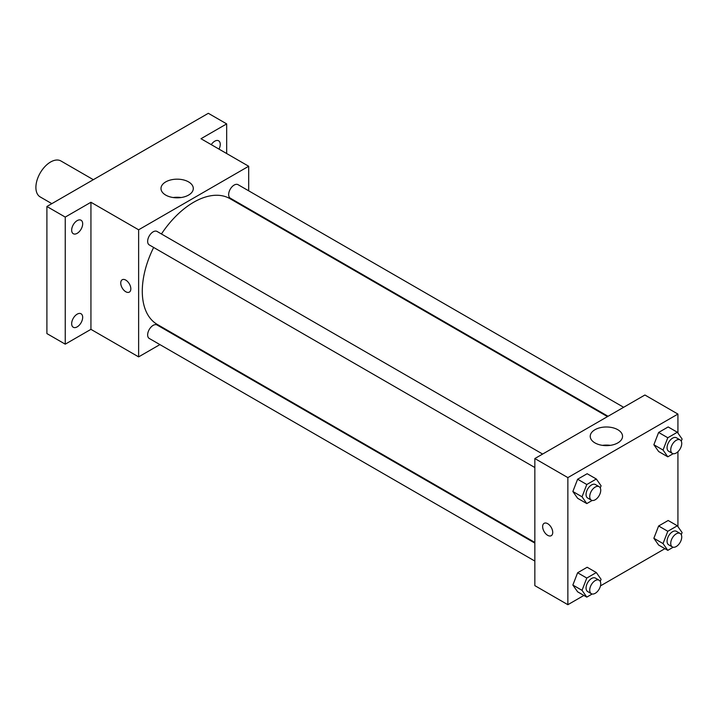 <?xml version="1.0" encoding="UTF-8"?>
<svg xmlns="http://www.w3.org/2000/svg" width="718" height="718" viewBox="0 0 718 718"><rect width="100%" height="100%" fill="white"/><g stroke="black" fill="none" stroke-linecap="round" stroke-linejoin="round"><path stroke-width="1.08" d="M93.34 179.688L60.949 160.985A20.75 11.982 120 0 0 44.956 166.549A20.75 11.982 120 0 0 35.9 187.434A20.75 11.982 120 0 0 40.199 196.929L51.831 203.652M159.899 344.604L138.628 356.882L90.935 329.347L65.248 344.173L46.903 333.583L46.903 206.497L208.328 113.3L226.673 123.891L226.673 153.544M176.045 335.279L175.461 335.611M77.176 326.869A7.781 4.496 -60 0 1 73.281 327.255A7.781 4.496 -60 0 1 72.087 321.018A7.781 4.496 -60 0 1 77.176 314.161A7.781 4.496 -60 0 1 81.062 313.775A7.781 4.496 -60 0 1 82.256 320.013A7.781 4.496 -60 0 1 77.176 326.869M77.176 233.332A7.781 4.496 -60 0 1 73.281 233.718A7.781 4.496 -60 0 1 72.087 227.48A7.781 4.496 -60 0 1 77.176 220.623A7.781 4.496 -60 0 1 81.062 220.238A7.781 4.496 -60 0 1 82.256 226.475A7.781 4.496 -60 0 1 77.176 233.332M90.935 329.347L90.935 202.261L65.248 217.087L46.903 206.497M65.248 344.173L65.248 217.087M138.628 356.882L138.628 229.796L90.935 202.261M138.628 229.796L248.688 166.253L200.995 138.718L226.673 123.891M165.723 195.09A16.155 9.325 180 0 1 160.994 188.493A16.155 9.325 180 0 1 177.149 179.168A16.155 9.325 180 0 1 193.304 188.493A16.155 9.325 180 0 1 183.323 197.109A16.155 9.325 180 0 1 165.723 195.09M211.263 144.641A7.781 4.496 -60 0 1 214.754 141.195A7.781 4.496 -60 0 1 218.64 140.809A7.781 4.496 -60 0 1 219.008 149.12M153.652 247.459A72.635 41.94 120 0 0 142.29 291.221A72.635 41.94 120 0 0 157.341 324.473L534.847 542.422M607.482 416.611L229.975 198.662A72.635 41.94 120 0 0 161.433 233.978M248.688 166.253L248.688 190.817M248.688 208.785L248.688 209.468M623.637 407.286L238.053 184.679A7.781 4.496 120 0 0 232.049 186.761A7.781 4.496 120 0 0 228.656 194.596A7.781 4.496 120 0 0 230.263 198.15L608.065 416.278M534.847 543.104L157.045 324.976A7.781 4.496 120 0 0 151.049 327.067A7.781 4.496 120 0 0 147.648 334.893A7.781 4.496 120 0 0 149.263 338.456L534.847 561.072M534.847 467.535L149.263 244.919A7.781 4.496 -60 0 1 149.263 235.935A7.781 4.496 -60 0 1 157.045 231.438L542.629 454.054M130.829 288.833A7.135 4.12 60 0 1 129.348 292.1A7.135 4.12 60 0 1 122.213 287.981A7.135 4.12 60 0 1 122.213 279.751A7.135 4.12 60 0 1 127.714 281.662A7.135 4.12 60 0 1 130.829 288.833M129.357 292.1A7.135 4.12 60 0 1 122.222 287.981A7.135 4.12 60 0 1 122.222 279.742M173.226 197.54A16.155 9.325 180 0 1 181.062 197.54M583.896 595.446L567.866 604.7L534.847 585.637L534.847 458.551L644.908 395.008L677.927 414.071L677.927 433.089M664.904 548.678L600.472 585.879M658.63 451.514L653.865 444.738L658.63 432.451L668.162 426.95L658.63 432.451L653.865 444.738L658.63 451.514L667.803 456.81L663.037 450.033L667.803 437.747L677.334 432.245L682.1 439.03L681.265 441.166M577.622 591.82L572.856 585.044L577.622 572.758L587.153 567.256L577.622 572.758L572.856 585.044L577.622 591.82L586.794 597.116L582.029 590.34L586.794 578.053L596.326 572.551L601.092 579.327L600.266 581.472M677.927 451.721L677.927 526.626M567.866 604.7L567.866 477.614L677.927 414.071M658.63 545.052L653.865 538.276L658.63 525.989L668.162 520.487L658.63 525.989L653.865 538.276L658.63 545.052L667.803 550.347L663.037 543.571L667.803 531.284L677.334 525.782L682.1 532.559L681.265 534.704M577.622 498.283L572.856 491.507L577.622 479.22L587.153 473.718L577.622 479.22L572.856 491.507L577.622 498.283L586.794 503.578L582.029 496.802L586.794 484.515L596.326 479.014L601.092 485.79L600.266 487.935M567.866 477.614L534.847 458.551M594.962 442.907A16.155 9.325 180 0 1 590.232 436.311A16.155 9.325 180 0 1 606.387 426.986A16.155 9.325 180 0 1 622.542 436.311A16.155 9.325 180 0 1 612.571 444.927A16.155 9.325 180 0 1 594.962 442.907M552.734 532.424A7.135 4.12 60 0 1 551.253 535.682A7.135 4.12 60 0 1 544.118 531.571A7.135 4.12 60 0 1 544.118 523.332A7.135 4.12 60 0 1 549.62 525.244A7.135 4.12 60 0 1 552.734 532.424M551.253 535.682A7.135 4.12 60 0 1 544.118 531.562A7.135 4.12 60 0 1 544.118 523.332M602.474 445.357A16.155 9.325 180 0 1 610.3 445.357M592.188 500.464L586.794 503.578M599.126 486.678L595.455 484.56A7.781 4.496 120 0 0 589.46 486.642A7.781 4.496 120 0 0 586.059 494.478A7.781 4.496 120 0 0 587.674 498.041L591.345 500.159A7.781 4.496 120 0 0 599.126 495.662A7.781 4.496 120 0 0 599.126 486.678A7.781 4.496 120 0 0 593.122 488.761A7.781 4.496 120 0 0 589.729 496.596A7.781 4.496 120 0 0 591.345 500.159M582.029 496.802L572.856 491.507M586.794 484.515L577.622 479.22M596.326 479.014L587.153 473.718M673.197 453.695L667.803 456.81M680.125 439.91L676.464 437.792A7.781 4.496 120 0 0 670.459 439.874A7.781 4.496 120 0 0 667.067 447.709A7.781 4.496 120 0 0 668.673 451.272L672.344 453.39A7.781 4.496 120 0 0 680.125 448.894A7.781 4.496 120 0 0 680.125 439.91A7.781 4.496 120 0 0 674.13 441.992A7.781 4.496 120 0 0 670.738 449.827A7.781 4.496 120 0 0 672.344 453.39M663.037 450.033L653.865 444.738M667.803 437.747L658.63 432.451M677.334 432.245L668.162 426.95M592.188 594.001L586.794 597.116M599.126 580.216L595.455 578.098A7.781 4.496 120 0 0 589.46 580.18A7.781 4.496 120 0 0 586.059 588.015A7.781 4.496 120 0 0 587.674 591.569L591.345 593.687A7.781 4.496 120 0 0 599.126 589.2A7.781 4.496 120 0 0 599.126 580.216A7.781 4.496 120 0 0 593.122 582.298A7.781 4.496 120 0 0 589.729 590.133A7.781 4.496 120 0 0 591.345 593.687M582.029 590.34L572.856 585.044M586.794 578.053L577.622 572.758M596.326 572.551L587.153 567.256M673.197 547.233L667.803 550.347M680.125 533.447L676.464 531.329A7.781 4.496 120 0 0 670.459 533.411A7.781 4.496 120 0 0 667.067 541.246A7.781 4.496 120 0 0 668.673 544.809L672.344 546.928A7.781 4.496 120 0 0 680.125 542.431A7.781 4.496 120 0 0 680.125 533.447A7.781 4.496 120 0 0 674.13 535.529A7.781 4.496 120 0 0 670.738 543.364A7.781 4.496 120 0 0 672.344 546.928M663.037 543.571L653.865 538.276M667.803 531.284L658.63 525.989M677.334 525.782L668.162 520.487"/></g></svg>
